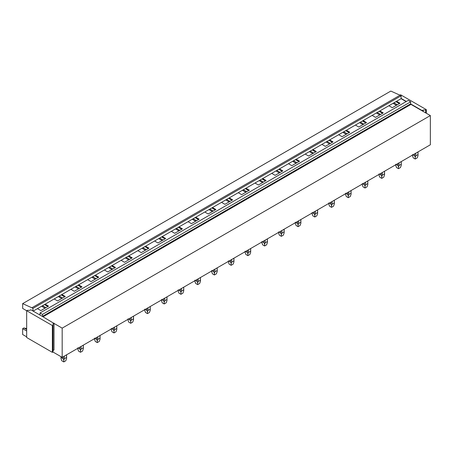 <?xml version="1.0" encoding="UTF-8"?>
<svg xmlns="http://www.w3.org/2000/svg" width="453" height="453" viewBox="0 0 453 453"><rect width="100%" height="100%" fill="white"/><g stroke="black" fill="none" stroke-linecap="round" stroke-linejoin="round"><path stroke-width="0.68" d="M22.65 303.635L31.874 307.78L400.044 95.221L390.82 91.076L22.65 303.635L22.65 308.425L26.67 310.747M400.044 95.221L401.098 95.826L32.927 308.391L31.874 307.78M32.927 308.391L32.927 310.973L30.821 309.756L29.83 310.328L27.327 310.328L26.67 310.707L52.367 325.543L52.367 352.36L26.67 337.525L26.67 310.707M401.098 95.826L401.098 98.68L33.16 311.109M40.011 312.972L42.48 314.399L410.65 101.84L408.181 100.413L40.011 312.972L39.994 315.056L32.927 310.973M42.48 314.399L42.497 316.5L39.994 315.056M410.65 101.84L410.65 103.816L42.48 316.375M43.041 316.811L410.979 104.388L410.65 103.816M53.024 350.537L54.009 349.965L54.009 323.414L62.18 328.131L62.18 357.343L430.35 144.784L430.35 115.572L62.18 328.131M410.979 104.388L430.35 115.572M26.67 330.984L22.65 328.663L22.65 334.524L26.67 336.839M52.956 352.021L62.18 357.343M396.585 101.285L399.976 103.244L392.27 107.695L388.878 105.736M395.922 101.665L399.32 103.624M393.923 102.82L397.321 104.779M393.057 103.324L396.454 105.283M379.846 110.951L383.244 112.91L375.531 117.355L372.14 115.402M379.189 111.33L382.581 113.29M377.19 112.486L380.582 114.445M376.324 112.984L379.716 114.943M363.113 120.611L366.505 122.57L358.799 127.021L355.407 125.062M362.457 120.991L365.848 122.95M360.458 122.146L363.85 124.105M359.591 122.644L362.983 124.603M346.381 130.271L349.773 132.231L342.066 136.681L338.668 134.722M345.718 130.651L349.116 132.61M343.719 131.806L347.111 133.765M342.853 132.31L346.245 134.264M329.642 139.932L333.034 141.891L325.328 146.342L321.936 144.382M328.986 140.317L332.377 142.276M326.987 141.466L330.379 143.425M326.12 141.97L329.512 143.929M312.91 149.598L316.302 151.557L308.595 156.008L305.203 154.048M312.253 149.977L315.645 151.936M310.248 151.132L313.646 153.091M309.382 151.63L312.78 153.59M296.171 159.258L299.569 161.217L291.857 165.668L288.465 163.709M295.515 159.637L298.906 161.596M293.516 160.792L296.908 162.752M292.649 161.291L296.041 163.25M279.439 168.918L282.831 170.877L275.124 175.328L271.732 173.369M278.782 169.297L282.174 171.257M276.783 170.453L280.175 172.412M275.917 170.957L279.308 172.916M262.706 178.584L266.098 180.543L258.391 184.988L254.994 183.035M262.044 178.963L265.441 180.923M260.045 180.118L263.436 182.078M259.178 180.617L262.57 182.576M245.968 188.244L249.36 190.203L241.653 194.654L238.261 192.695M245.311 188.624L248.703 190.583M243.312 189.779L246.704 191.738M242.446 190.277L245.837 192.236M229.235 197.904L232.627 199.864L224.92 204.314L221.528 202.355M228.578 198.284L231.97 200.243M226.574 199.439L229.971 201.398M225.707 199.943L229.105 201.896M212.497 207.565L215.894 209.524L208.182 213.975L204.79 212.015M211.84 207.95L215.232 209.909M209.841 209.099L213.233 211.058M208.975 209.603L212.366 211.562M195.764 217.23L199.156 219.19L191.449 223.64L188.057 221.681M195.107 217.61L198.499 219.569M193.108 218.765L196.5 220.724M192.242 219.263L195.634 221.223M179.031 226.891L182.423 228.85L174.716 233.301L171.319 231.341M178.369 227.27L181.766 229.229M176.37 228.425L179.762 230.384M175.504 228.924L178.895 230.883M162.293 236.551L165.69 238.51L157.978 242.961L154.586 241.002M161.636 236.93L165.028 238.89M159.637 238.085L163.029 240.045M158.771 238.589L162.163 240.549M145.56 246.217L148.952 248.17L141.245 252.621L137.854 250.668M144.903 246.596L148.295 248.555M142.899 247.751L146.296 249.711M142.032 248.25L145.43 250.209M128.822 255.877L132.219 257.836L124.507 262.287L121.115 260.328M128.165 256.256L131.557 258.216M126.166 257.412L129.558 259.371M125.3 257.91L128.692 259.869M112.089 265.537L115.481 267.497L107.774 271.947L104.383 269.988M111.432 265.917L114.824 267.876M109.433 267.072L112.825 269.031M108.567 267.576L111.959 269.529M95.357 275.197L98.748 277.157L91.042 281.607L87.644 279.648M94.694 275.583L98.091 277.542M92.695 276.732L96.087 278.691M91.829 277.236L95.221 279.195M78.618 284.863L82.016 286.823L74.303 291.273L70.911 289.314M77.961 285.243L81.353 287.202M75.962 286.398L79.354 288.357M75.096 286.896L78.488 288.855M61.885 294.524L65.277 296.483L57.571 300.934L54.179 298.974M61.229 294.903L64.62 296.862M59.224 296.058L62.622 298.017M58.358 296.556L61.755 298.516M41.625 306.222L45.017 308.182M45.147 304.184L48.545 306.143L40.832 310.594L37.44 308.635M401.098 98.68L406.137 101.591M44.49 304.563L47.882 306.522M42.491 305.718L45.883 307.678M22.65 328.663L23.924 327.927A15.374 8.879 120 0 0 26.67 328.34M23.924 327.927L26.67 329.518M426.33 113.25L426.33 109.637L425.673 110.017L423.17 110.017L422.179 110.589L410.667 103.941M399.976 95.192L400.633 94.802L426.33 109.637M406.369 101.461L401.098 98.414M423.17 111.427L423.17 110.017M425.673 112.871L425.673 110.017M54.009 323.414L42.497 316.5M54.009 323.148L53.024 323.719L53.024 325.163L52.367 325.543M52.367 352.36L53.024 351.981L53.024 325.163M417.966 151.936L418.023 155.639L417.202 157.887L415.225 159.026L413.249 157.887L412.428 155.639L412.485 154.592M412.921 154.847L414.671 155.855L415.225 157.253L415.78 155.855L415.78 153.193M414.671 153.839L414.671 155.855M417.966 154.592L415.78 155.855M415.225 159.026L415.225 157.253M401.233 161.596L401.284 165.305L400.469 167.548L398.493 168.692L396.517 167.548L395.695 165.305L395.752 164.258M396.188 164.507L397.938 165.515L398.493 166.919L399.048 165.515L399.048 162.859M397.938 163.499L397.938 165.515M401.233 164.258L399.048 165.515M398.493 168.692L398.493 166.919M384.495 171.257L384.552 174.966L383.731 177.208L381.754 178.352L379.778 177.208L378.963 174.966L379.014 173.918M379.455 174.167L381.2 175.181L381.754 176.579L382.309 175.181L382.309 172.519M381.2 173.159L381.2 175.181M384.495 173.918L382.309 175.181M381.754 178.352L381.754 176.579M367.762 180.923L367.819 184.626L366.998 186.874L365.022 188.012L363.046 186.874L362.224 184.626L362.281 183.578M362.717 183.833L364.467 184.841L365.022 186.24L365.577 184.841L365.577 182.18M364.467 182.819L364.467 184.841M367.762 183.578L365.577 184.841M365.022 188.012L365.022 186.24M351.024 190.583L351.081 194.292L350.265 196.534L348.283 197.678L346.307 196.534L345.492 194.292L345.548 193.238M345.984 193.493L347.734 194.501L348.283 195.906L348.838 194.501L348.838 191.846M347.734 192.485L347.734 194.501M351.024 193.238L348.838 194.501M348.283 197.678L348.283 195.906M334.291 200.243L334.348 203.952L333.527 206.194L331.551 207.338L329.574 206.194L328.753 203.952L328.81 202.904M329.246 203.154L330.996 204.161L331.551 205.566L332.106 204.161L332.106 201.506M330.996 202.146L330.996 204.161M334.291 202.904L332.106 204.161M331.551 207.338L331.551 205.566M317.559 209.903L317.61 213.612L316.794 215.86L314.818 216.998L312.842 215.86L312.021 213.612L312.077 212.565M312.513 212.819L314.263 213.827L314.818 215.226L315.373 213.827L315.373 211.166M314.263 211.806L314.263 213.827M317.559 212.565L315.373 213.827M314.818 216.998L314.818 215.226M300.82 219.569L300.877 223.272L300.056 225.52L298.08 226.659L296.103 225.52L295.288 223.272L295.339 222.225M295.781 222.48L297.525 223.488L298.08 224.886L298.635 223.488L298.635 220.826M297.525 221.472L297.525 223.488M300.82 222.225L298.635 223.488M298.08 226.659L298.08 224.886M284.088 229.229L284.144 232.938L283.323 235.181L281.347 236.324L279.371 235.181L278.55 232.938L278.606 231.891M279.042 232.14L280.792 233.148L281.347 234.552L281.902 233.148L281.902 230.492M280.792 231.132L280.792 233.148M284.088 231.891L281.902 233.148M281.347 236.324L281.347 234.552M267.349 238.89L267.406 242.598L266.591 244.841L264.614 245.985L262.632 244.841L261.817 242.598L261.874 241.551M262.31 241.8L264.059 242.814L264.614 244.212L265.164 242.814L265.164 240.152M264.059 240.792L264.059 242.814M267.349 241.551L265.164 242.814M264.614 245.985L264.614 244.212M250.617 248.555L250.673 252.259L249.852 254.507L247.876 255.645L245.9 254.507L245.079 252.259L245.135 251.211M245.571 251.466L247.321 252.474L247.876 253.873L248.431 252.474L248.431 249.813M247.321 250.452L247.321 252.474M250.617 251.211L248.431 252.474M247.876 255.645L247.876 253.873M233.884 258.216L233.935 261.925L233.119 264.167L231.143 265.311L229.167 264.167L228.346 261.925L228.403 260.871M228.839 261.126L230.588 262.134L231.143 263.538L231.698 262.134L231.698 259.478M230.588 260.118L230.588 262.134M233.884 260.871L231.698 262.134M231.143 265.311L231.143 263.538M217.146 267.876L217.202 271.585L216.381 273.827L214.405 274.971L212.429 273.827L211.613 271.585L211.664 270.537M212.106 270.786L213.85 271.794L214.405 273.199L214.96 271.794L214.96 269.139M213.85 269.778L213.85 271.794M217.146 270.537L214.96 271.794M214.405 274.971L214.405 273.199M200.413 277.536L200.469 281.245L199.648 283.493L197.672 284.631L195.696 283.493L194.875 281.245L194.932 280.197M195.368 280.452L197.117 281.46L197.672 282.859L198.227 281.46L198.227 278.799M197.117 279.439L197.117 281.46M200.413 280.197L198.227 281.46M197.672 284.631L197.672 282.859M183.675 287.202L183.731 290.905L182.916 293.153L180.94 294.291L178.958 293.153L178.142 290.905L178.199 289.858M178.635 290.113L180.385 291.12L180.94 292.519L181.489 291.12L181.489 288.459M180.385 289.105L180.385 291.12M183.675 289.858L181.489 291.12M180.94 294.291L180.94 292.519M166.942 296.862L166.998 300.571L166.177 302.814L164.201 303.957L162.225 302.814L161.404 300.571L161.461 299.524M161.897 299.773L163.646 300.781L164.201 302.185L164.756 300.781L164.756 298.125M163.646 298.765L163.646 300.781M166.942 299.524L164.756 300.781M164.201 303.957L164.201 302.185M150.209 306.522L150.26 310.231L149.445 312.474L147.468 313.618L145.492 312.474L144.671 310.231L144.728 309.184M145.164 309.433L146.914 310.447L147.468 311.845L148.023 310.447L148.023 307.785M146.914 308.425L146.914 310.447M150.209 309.184L148.023 310.447M147.468 313.618L147.468 311.845M133.471 316.188L133.527 319.892L132.706 322.14L130.73 323.278L128.754 322.14L127.939 319.892L127.989 318.844M128.431 319.099L130.175 320.107L130.73 321.505L131.285 320.107L131.285 317.445M130.175 318.085L130.175 320.107M133.471 318.844L131.285 320.107M130.73 323.278L130.73 321.505M116.738 325.849L116.795 329.558L115.974 331.8L113.997 332.944L112.021 331.8L111.2 329.558L111.257 328.504M111.693 328.759L113.443 329.767L113.997 331.171L114.552 329.767L114.552 327.111M113.443 327.751L113.443 329.767M116.738 328.504L114.552 329.767M113.997 332.944L113.997 331.171M100 335.509L100.056 339.218L99.241 341.46L97.265 342.604L95.283 341.46L94.467 339.218L94.524 338.17M94.96 338.419L96.71 339.427L97.265 340.832L97.814 339.427L97.814 336.772M96.71 337.411L96.71 339.427M100 338.17L97.814 339.427M97.265 342.604L97.265 340.832M83.267 345.169L83.324 348.878L82.503 351.126L80.526 352.264L78.55 351.126L77.729 348.878L77.786 347.83M78.222 348.08L79.971 349.093L80.526 350.492L81.081 349.093L81.081 346.432M79.971 347.072L79.971 349.093M83.267 347.83L81.081 349.093M80.526 352.264L80.526 350.492M66.534 354.835L66.585 358.538L65.77 360.786L63.794 361.924L61.818 360.786L60.996 358.538L61.053 356.692M61.053 357.491L63.239 358.753L63.794 360.152L64.349 358.753L64.349 356.092M63.239 356.738L63.239 358.753M66.534 357.491L64.349 358.753M63.794 361.924L63.794 360.152M412.428 155.639L412.428 155.13M418.023 155.639L418.023 151.902M395.695 165.305L395.695 164.79M401.284 165.305L401.284 161.562M378.963 174.966L378.963 174.456M384.552 174.966L384.552 171.228M362.224 184.626L362.224 184.116M367.819 184.626L367.819 180.889M345.492 194.292L345.492 193.776M351.081 194.292L351.081 190.549M328.753 203.952L328.753 203.437M334.348 203.952L334.348 200.209M312.021 213.612L312.021 213.103M317.61 213.612L317.61 209.875M295.288 223.272L295.288 222.763M300.877 223.272L300.877 219.535M278.55 232.938L278.55 232.423M284.144 232.938L284.144 229.195M261.817 242.598L261.817 242.089M267.406 242.598L267.406 238.861M245.079 252.259L245.079 251.749M250.673 252.259L250.673 248.521M228.346 261.925L228.346 261.409M233.935 261.925L233.935 258.182M211.613 271.585L211.613 271.07M217.202 271.585L217.202 267.842M194.875 281.245L194.875 280.735M200.469 281.245L200.469 277.508M178.142 290.905L178.142 290.396M183.731 290.905L183.731 287.168M161.404 300.571L161.404 300.056M166.998 300.571L166.998 296.828M144.671 310.231L144.671 309.722M150.26 310.231L150.26 306.494M127.939 319.892L127.939 319.382M133.527 319.892L133.527 316.154M111.2 329.558L111.2 329.042M116.795 329.558L116.795 325.815M94.467 339.218L94.467 338.702M100.056 339.218L100.056 335.475M77.729 348.878L77.729 348.368M83.324 348.878L83.324 345.141M60.996 358.538L60.996 356.658M66.585 358.538L66.585 354.801"/></g></svg>

